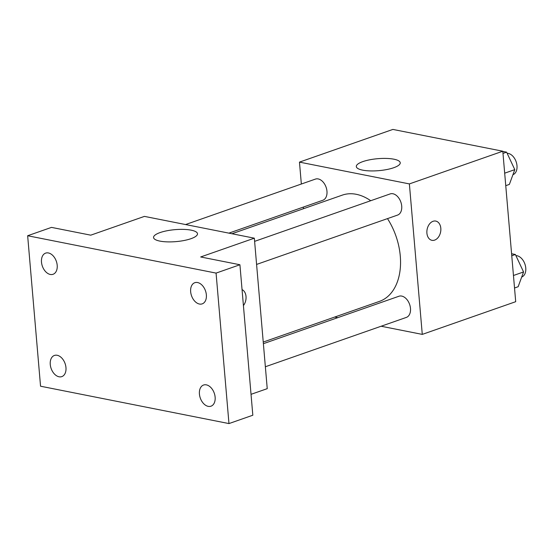 <?xml version="1.0" encoding="UTF-8"?>
<svg xmlns="http://www.w3.org/2000/svg" width="553" height="553" viewBox="0 0 553 553"><rect width="100%" height="100%" fill="white"/><g stroke="black" fill="none" stroke-linecap="round" stroke-linejoin="round"><path stroke-width="0.83" d="M301.344 184.025L299.463 162.119L392.886 129.423L502.801 151.218L515.7 301.696L422.278 334.392L381.128 326.235M337.8 317.643L334.738 317.035M263.242 342.058L379.469 301.378A56.282 37.141 -109.3 0 0 387.487 218.615M370.731 200.718A56.282 37.141 -109.3 0 0 342.279 195.133L231.97 233.746M299.463 162.119L409.379 183.914L422.278 334.392M303.459 208.723L303.321 207.092M256.585 264.431L397.559 215.089A11.212 7.396 -109.3 0 0 400.842 202.059A11.212 7.396 -109.3 0 0 390.148 193.923L254.608 241.364M265.357 366.757L406.331 317.415A11.212 7.396 -109.3 0 0 409.614 304.385A11.212 7.396 -109.3 0 0 398.927 296.249L263.38 343.69M185.573 224.546L315.41 179.103A11.212 7.396 70.7 0 1 326.968 191.241A11.212 7.396 70.7 0 1 322.821 200.269L228.901 233.138M409.379 183.914L502.801 151.218M362.837 161.607A22.044 6 175.1 0 1 386.512 158.434A22.044 6 175.1 0 1 400.241 162.782A22.044 6 175.1 0 1 378.784 170.649A22.044 6 175.1 0 1 356.312 166.55A22.044 6 175.1 0 1 362.837 161.607M435.764 221.076A9.809 6.871 -78.8 0 1 440.81 228.265A9.809 6.871 -78.8 0 1 431.955 240.327A9.809 6.871 -78.8 0 1 427.123 229.364A9.809 6.871 -78.8 0 1 435.771 221.076A9.809 6.871 -78.8 0 1 440.817 228.265A9.809 6.871 -78.8 0 1 431.948 240.32M27.65 235.737L216.071 273.099L228.97 423.577L40.549 386.215L27.65 235.737L51.505 227.387L90.754 235.17L144.423 216.389L254.339 238.184L267.237 388.662L251.027 394.33M228.97 423.577L252.825 415.227L239.919 264.749L216.071 273.099M254.339 238.184L200.67 256.965L239.919 264.749M160.087 232.571A22.044 6 175.1 0 1 183.762 229.398A22.044 6 175.1 0 1 197.49 233.753A22.044 6 175.1 0 1 176.041 241.613A22.044 6 175.1 0 1 153.561 237.514A22.044 6 175.1 0 1 160.087 232.571M243.424 305.574A9.809 6.871 -78.8 0 0 246.016 296.443A9.809 6.871 -78.8 0 0 242.055 289.613A9.809 6.871 -78.8 0 1 246.023 296.449A9.809 6.871 -78.8 0 1 243.424 305.588M199.426 304.032A11.212 7.396 70.7 0 1 190.958 293.733A11.212 7.396 70.7 0 1 194.801 282.701A11.212 7.396 70.7 0 1 197.587 282.535A11.212 7.396 70.7 0 1 206.055 292.834A11.212 7.396 70.7 0 1 202.211 303.867A11.212 7.396 70.7 0 1 199.426 304.032M50.261 274.454A11.212 7.396 70.7 0 1 41.793 264.154A11.212 7.396 70.7 0 1 45.636 253.122A11.212 7.396 70.7 0 1 48.422 252.956A11.212 7.396 70.7 0 1 56.89 263.256A11.212 7.396 70.7 0 1 53.047 274.288A11.212 7.396 70.7 0 1 50.261 274.454M59.033 376.78A11.212 7.396 70.7 0 1 50.565 366.48A11.212 7.396 70.7 0 1 54.408 355.448A11.212 7.396 70.7 0 1 57.194 355.282A11.212 7.396 70.7 0 1 65.662 365.581A11.212 7.396 70.7 0 1 61.818 376.614A11.212 7.396 70.7 0 1 59.033 376.78M208.198 406.358A11.212 7.396 70.7 0 1 199.73 396.059A11.212 7.396 70.7 0 1 203.573 385.026A11.212 7.396 70.7 0 1 206.359 384.86A11.212 7.396 70.7 0 1 214.827 395.16A11.212 7.396 70.7 0 1 210.983 406.192A11.212 7.396 70.7 0 1 208.198 406.358M502.815 151.411L506.61 152.158L514.788 169.633L509.375 184.405L505.753 185.677M504.682 173.172L514.788 169.633M502.988 153.43L506.61 152.158M512.928 174.707A11.212 7.396 -109.3 0 0 516.488 162.879A11.212 7.396 -109.3 0 0 507.136 153.292M511.587 253.737L515.382 254.491L523.56 271.958L518.147 286.731L514.525 288.002M513.454 275.498L523.56 271.958M511.76 255.756L515.382 254.491M521.7 277.032A11.212 7.396 -109.3 0 0 525.26 265.205A11.212 7.396 -109.3 0 0 515.908 255.617"/></g></svg>
